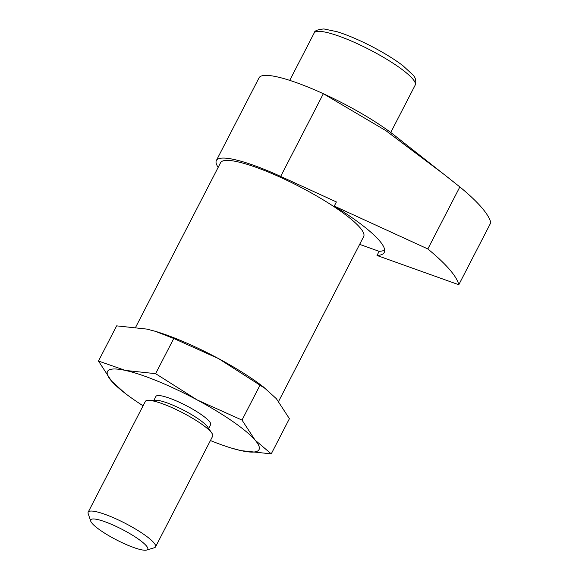 <?xml version="1.0" encoding="UTF-8"?>
<svg xmlns="http://www.w3.org/2000/svg" width="579" height="579" viewBox="0 0 579 579"><rect width="100%" height="100%" fill="white"/><g stroke="black" fill="none" stroke-linecap="round" stroke-linejoin="round"><path stroke-width="0.87" d="M336.385 201.948L280.663 176.414A85.265 15.865 27.3 0 0 216.358 160.542L259.037 77.839A85.265 15.865 -152.7 0 1 285.346 79.012A85.265 15.865 -152.7 0 1 323.35 93.718L385.947 130.695L443.934 174.301L459.849 186.93L427.838 248.956L334.249 206.081L336.385 201.948M218.182 167.353A85.265 15.865 27.3 0 1 216.358 160.542M173.772 338.483L155.613 373.665L125.448 370.437A85.251 15.865 -152.7 0 0 111.501 381.025A85.251 15.865 -152.7 0 0 124.543 392.851L111.501 381.025L98.473 361.043L116.632 325.861L146.791 329.089L155.281 331.297L173.772 338.483L218.558 358.604A85.251 15.865 -152.7 0 0 156.171 331.564L155.281 331.297M266.47 389.312L218.558 358.604A85.251 15.865 -152.7 0 1 263.344 386.881L276.378 398.707L289.413 418.689L271.254 453.871L255.035 440.062L242.008 420.079L197.215 399.959A85.251 15.865 -152.7 0 0 125.448 370.437L98.473 361.043M210.423 440.547A85.251 15.865 -152.7 0 0 231.709 448.168L241.088 450.643L271.254 453.871M260.166 384.897L242.008 420.079M128.77 545.613A32.077 5.971 -152.7 0 0 146.711 550.05A32.077 5.971 -152.7 0 0 121.974 529.293A32.077 5.971 -152.7 0 0 90.729 521.158A32.077 5.971 -152.7 0 0 128.77 545.613M146.711 550.05L154.303 547.777A37.888 7.049 -152.7 0 0 155.527 546.902A37.888 7.049 -152.7 0 0 125.093 523.257A37.888 7.049 -152.7 0 0 88.189 512.147A37.888 7.049 -152.7 0 0 88.182 513.645L90.729 521.158M155.527 546.902L212.674 436.19A37.888 7.049 -152.7 0 0 211.871 433.172A37.888 7.049 -152.7 0 0 182.233 412.545A37.888 7.049 -152.7 0 0 148.253 400.342A37.888 7.049 -152.7 0 0 145.329 401.435L88.189 512.147M211.871 433.172L207.557 426.897A30.788 5.732 -152.7 0 0 183.478 410.142A30.788 5.732 -152.7 0 0 155.867 400.219L148.253 400.342M208.65 428.489L210.626 424.66A30.788 5.732 -152.7 0 0 185.895 405.452A30.788 5.732 -152.7 0 0 155.91 396.42L153.934 400.255M231.709 448.168A85.251 15.865 -152.7 0 0 241.088 450.643A85.251 15.865 -152.7 0 0 255.035 440.062A85.251 15.865 -152.7 0 0 197.215 399.959L155.613 373.665M124.543 392.851A85.251 15.865 -152.7 0 0 143.078 405.792M278.6 401.399L363.67 236.572A80.517 14.982 -152.7 0 0 298.996 186.329A80.517 14.982 -152.7 0 0 220.57 162.721L135.696 327.164M359.646 244.367L379.136 251.337A106.095 19.744 -152.7 0 0 384.673 250.034M379.136 251.337L377.001 255.477A106.095 19.744 -152.7 0 0 384.261 252.444A106.095 19.744 -152.7 0 0 334.249 206.081M377.001 255.477L458.8 284.73A189.449 35.254 -152.7 0 0 427.838 248.956M458.8 284.73L490.818 222.705A189.449 35.254 -152.7 0 0 459.849 186.93M442.24 172.976L394.371 135.283A85.251 15.865 -152.7 0 0 285.353 79.019L285.346 79.012M323.35 93.718L280.663 176.414M390.738 132.504L415.194 85.113A56.836 10.574 -152.7 0 0 369.54 49.649A56.836 10.574 -152.7 0 0 314.187 32.981L289.724 80.365M415.194 85.113C416.431 81.038 415.635 77.6 412.82 74.821L402.868 65.644C394.523 59.319 384.188 52.935 371.848 46.501C359.089 39.922 347.545 35.001 337.224 31.758L323.943 28.95C317.574 29.522 314.325 30.868 314.187 32.981"/></g></svg>
